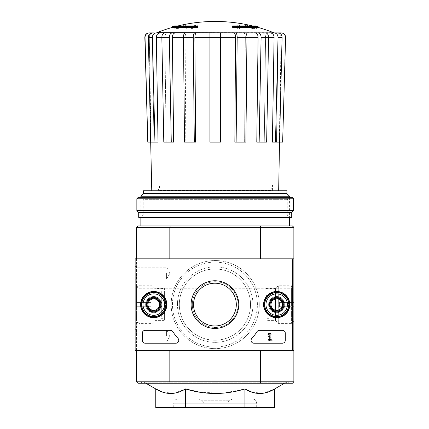 <?xml version="1.0" encoding="UTF-8"?>
<svg xmlns="http://www.w3.org/2000/svg" width="429" height="429" viewBox="0 0 429 429"><rect width="100%" height="100%" fill="white"/><g stroke="black" fill="none" stroke-linecap="round" stroke-linejoin="round"><path stroke-width="0.32" stroke-dasharray="2.15 1.61" d="M192.337 304.59C192.031 295.377 198.906 288.293 199.228 288.224C198.917 288.293 192.036 295.345 192.337 304.59C192.02 313.792 198.922 320.908 199.228 320.956C198.9 320.876 192.031 313.808 192.337 304.59A22.882 22.882 0 0 1 226.657 284.776A22.882 22.882 0 0 1 226.657 324.404A22.882 22.882 0 0 1 192.337 304.59A22.882 22.882 0 0 1 226.657 284.776A22.882 22.882 0 0 1 226.657 324.404A22.882 22.882 0 0 1 192.337 304.59M139.012 304.59L139.012 288.224L139.012 304.59M291.414 304.59L291.414 288.224L291.414 304.59M238.095 304.59C238.401 313.803 231.521 320.887 231.204 320.956C231.515 320.887 238.379 313.856 238.095 304.628C238.427 295.409 231.51 288.267 231.204 288.224C231.526 288.304 238.401 295.372 238.095 304.59M136.567 381.81L169.83 381.81L169.83 350.348L136.567 350.348L136.567 381.81L137.993 383.242L170.216 383.242L169.83 381.81L260.601 381.81L260.601 350.348L292.433 350.348L292.433 258.832L135.135 258.832L135.135 350.348L292.433 350.348L292.433 258.832L135.135 258.832L135.135 350.348L292.433 350.348L135.135 350.348L135.135 258.832L292.433 258.832L292.433 350.348M136.567 350.348L136.567 258.832L169.83 258.832L136.567 258.832L136.567 350.348L169.83 350.348M170.216 225.938L137.993 225.938L136.567 227.37L169.83 227.37L170.216 225.938L260.215 225.938L260.601 227.37L169.83 227.37L169.83 258.832L136.567 258.832L169.83 258.832M170.216 383.242L260.215 383.242L260.601 381.81L293.865 381.81L293.865 227.37L260.601 227.37L260.601 258.832L292.433 258.832M293.865 258.832L260.601 258.832M293.865 350.348L260.601 350.348M146.573 304.59A7.148 7.148 0 0 1 157.298 298.396A7.148 7.148 0 0 1 157.298 310.784A7.148 7.148 0 0 1 146.573 304.59A7.148 7.148 0 0 1 157.298 298.396A7.148 7.148 0 0 1 157.298 310.784A7.148 7.148 0 0 1 146.573 304.59M269.557 304.59A7.148 7.148 0 0 1 280.282 298.396A7.148 7.148 0 0 1 280.282 310.784A7.148 7.148 0 0 1 269.557 304.59A7.148 7.148 0 0 1 280.282 298.396A7.148 7.148 0 0 1 280.282 310.784A7.148 7.148 0 0 1 269.557 304.59M171.171 304.59A44.042 44.042 0 0 1 237.237 266.447A44.042 44.042 0 0 1 237.237 342.733A44.042 44.042 0 0 1 171.171 304.59A44.042 44.042 0 0 1 237.237 266.447A44.042 44.042 0 0 1 237.237 342.733A44.042 44.042 0 0 1 171.171 304.59M172.313 26.555L180.984 26.555L180.984 27.413L172.313 27.413M197.769 27.413L197.769 26.786L182.738 26.786A154.37 13.455 90 0 1 183.344 25.702A153.228 99.512 -90 0 1 185.43 25.584A154.799 13.492 -90 0 0 184.679 27.091A154.209 153.62 90 0 0 175.938 28.974A149.839 97.313 90 0 0 173.815 29.108A154.649 154.065 -90 0 1 180.984 27.413M197.769 25.928L197.769 26.786M177.96 25.928A157.298 157.298 0 0 0 174.603 26.786L174.603 25.928L182.738 25.928L182.738 26.786M182.738 25.928A154.37 13.455 90 0 1 183.344 24.844L183.344 25.702M183.344 24.844A153.228 99.512 -90 0 1 185.43 24.726L185.43 25.584M185.43 24.726A154.799 13.492 -90 0 0 184.679 26.233L184.679 27.091M184.679 26.233A154.209 153.62 90 0 0 175.938 28.116L175.938 28.974M175.938 28.116A149.839 97.313 90 0 0 173.815 28.25L173.815 29.108M173.815 28.25A154.649 154.065 -90 0 1 180.984 26.555M232.663 25.928L232.663 27.413M258.113 27.413L249.447 27.413L249.447 26.555L258.113 26.555M249.447 26.555A154.649 154.065 90 0 1 256.612 28.25L256.612 29.108A149.839 97.313 -90 0 0 254.494 28.974A154.209 153.62 -90 0 0 245.753 27.091A154.799 13.492 90 0 0 245.002 25.584A153.228 99.512 90 0 1 247.088 25.702A154.37 13.455 -90 0 1 247.694 26.786L232.663 26.786M249.447 27.413A154.649 154.065 90 0 1 256.612 29.108M256.612 28.25A149.839 97.313 -90 0 0 254.494 28.116L254.494 28.974M254.494 28.116A154.209 153.62 -90 0 0 245.753 26.233L245.753 27.091M245.753 26.233A154.799 13.492 90 0 0 245.002 24.726L245.002 25.584M245.002 24.726A153.228 99.512 90 0 1 247.088 24.844L247.088 25.702M247.088 24.844A154.37 13.455 -90 0 1 247.694 25.928L247.694 26.786M247.694 25.928L255.829 25.928L255.829 26.786A157.298 157.298 0 0 0 252.466 25.928M239.527 25.188L239.527 27.805A152.043 152.043 0 0 0 237.237 27.451L237.237 24.844A154.622 154.622 0 0 1 239.527 25.188L239.527 28.663A152.043 152.043 0 0 0 237.237 28.309L237.237 25.702A154.622 154.622 0 0 1 239.527 26.046M237.237 24.844L237.237 25.702M239.527 27.805L239.527 28.663M237.237 27.451L237.237 28.309M190.905 25.188A154.622 154.622 0 0 1 193.195 24.844L193.195 25.778A153.7 153.7 0 0 1 197.769 25.188L197.769 25.702A153.185 153.185 0 0 0 193.195 26.298L193.195 27.451A152.043 152.043 0 0 0 190.905 27.805L190.905 26.652A153.185 153.185 0 0 0 186.331 27.456L186.331 26.93A153.7 153.7 0 0 1 190.905 26.126L190.905 26.046A154.622 154.622 0 0 1 193.195 25.702L193.195 26.636A153.7 153.7 0 0 1 197.769 26.046L197.769 26.56A153.185 153.185 0 0 0 193.195 27.156L193.195 28.309A152.043 152.043 0 0 0 190.905 28.663L190.905 27.51A153.185 153.185 0 0 0 186.331 28.314L186.331 27.788A153.7 153.7 0 0 1 190.905 26.984L190.905 26.046M190.905 26.126L190.905 26.984M193.195 24.844L193.195 25.702M193.195 25.778L193.195 26.636M197.769 25.188L197.769 26.046M197.769 25.702L197.769 26.56M193.195 26.298L193.195 27.156M193.195 27.451L193.195 28.309M190.905 27.805L190.905 28.663M190.905 26.652L190.905 27.51M186.331 27.456L186.331 28.314M186.331 26.93L186.331 27.788M155.77 32.888L152.322 32.888C149.866 33.156 148.541 34.626 148.348 37.291L152.397 37.291L154.944 142.144L158.033 142.144L156.338 37.253L164.859 37.253L166.157 142.144L164.859 37.253C165.02 34.604 166.034 33.151 167.905 32.888L274.657 32.888M153.598 32.888C150.954 33.151 149.517 34.604 149.292 37.253C149.523 34.61 150.96 33.151 153.598 32.888L149.12 32.888M156.263 32.888C153.823 33.151 152.499 34.604 152.29 37.253C152.499 34.604 153.823 33.151 156.263 32.888L152.322 32.888M281.311 32.888L274.169 32.888C276.608 33.151 277.933 34.604 278.142 37.253L276.448 142.144L278.142 37.253C277.933 34.604 276.608 33.151 274.169 32.888M262.527 32.888C264.393 33.151 265.406 34.604 265.567 37.253C265.406 34.604 264.393 33.151 262.527 32.888L265.54 32.888C267.423 33.156 268.436 34.626 268.586 37.291L266.64 142.144L264.269 142.144L265.567 37.253L264.269 142.144L266.64 142.144L259.154 142.144L261.1 37.291L268.586 37.291M243.683 32.888C244.696 33.151 245.243 34.604 245.329 37.253C245.243 34.604 244.696 33.151 243.683 32.888L245.318 32.888C246.332 33.156 246.884 34.626 246.959 37.291L245.908 142.144L244.627 142.144L245.329 37.253L244.627 142.144L245.908 142.144L236.132 142.144L237.183 37.291L246.959 37.291M183.467 37.291L193.243 37.291L194.299 142.144L184.524 142.144L185.805 142.144L184.524 142.144L183.467 37.291C183.548 34.626 184.095 33.156 185.113 32.888L186.749 32.888C185.736 33.151 185.189 34.604 185.097 37.253L185.805 142.144L185.097 37.253C185.189 34.604 185.736 33.151 186.749 32.888M161.846 37.291L169.326 37.291L171.273 142.144L163.792 142.144L166.157 142.144L163.792 142.144L161.846 37.291C161.99 34.626 163.009 33.156 164.886 32.888L167.905 32.888C166.034 33.151 165.02 34.604 164.859 37.253L161.846 37.253M152.397 37.291C152.59 34.626 153.914 33.156 156.371 32.888L167.905 32.888M148.348 37.291L150.89 142.144L153.984 142.144L150.89 142.144L149.292 37.253L151.131 142.144L147.785 142.144L145.029 37.291C145.243 34.626 146.675 33.156 149.33 32.888M152.29 37.253L153.984 142.144L158.033 142.144L153.984 142.144L152.29 37.253L149.292 37.253L152.29 37.253M160.312 32.888C157.872 33.151 156.547 34.604 156.338 37.253M150.89 142.144L154.944 142.144M169.326 37.291C169.476 34.626 170.49 33.156 172.372 32.888M175.386 32.888C173.52 33.151 172.506 34.604 172.345 37.253L183.467 37.253M171.273 142.144L166.157 142.144L173.643 142.144L172.345 37.253M193.243 37.291C193.323 34.626 193.876 33.156 194.889 32.888M196.525 32.888C195.511 33.151 194.964 34.604 194.879 37.253L209.926 37.253L209.926 142.144L209.926 37.291L220.506 37.291L220.506 142.144L220.506 37.253L220.506 142.144L209.926 142.144L220.506 142.144L209.926 142.144L209.926 37.291M194.299 142.144L185.805 142.144L195.581 142.144L194.879 37.253M220.506 37.291L220.506 32.888M235.537 32.888C236.556 33.156 237.103 34.626 237.183 37.291M236.132 142.144L244.627 142.144L234.851 142.144L235.553 37.253C235.467 34.604 234.915 33.151 233.907 32.888M258.06 32.888C259.942 33.156 260.955 34.626 261.1 37.291M259.154 142.144L264.269 142.144L256.789 142.144L258.086 37.253C257.926 34.604 256.912 33.151 255.046 32.888M274.056 32.888C276.517 33.156 277.842 34.626 278.035 37.291L282.084 37.291L279.536 142.144L275.488 142.144L278.035 37.291M275.488 142.144L272.394 142.144L276.448 142.144L272.394 142.144L274.093 37.253C273.884 34.604 272.56 33.151 270.114 32.888M282.084 37.291C281.891 34.626 280.566 33.156 278.11 32.888M281.097 32.888C283.762 33.162 285.194 34.631 285.398 37.291L285.601 37.291M279.536 142.144L281.134 37.253C280.909 34.61 279.472 33.151 276.834 32.888C279.477 33.156 280.909 34.61 281.134 37.253L279.3 142.144L282.647 142.144L285.398 37.291M209.926 32.888L209.926 37.253M252.311 392.304L263.562 393.216L274.657 388.937M200.107 392.283L222.748 393.216L244.938 388.937L244.938 407.55L155.77 407.55M163.143 392.304L174.399 393.216L185.494 388.937L185.494 407.55M145.903 383.242L142.659 381.81L287.773 381.81L142.659 381.81M140.857 383.242L289.575 383.242L140.857 383.242L142.283 381.81L288.143 381.81L142.283 381.81M260.215 383.242L292.433 383.242L293.865 381.81M293.865 304.59L293.865 285.773L293.865 304.59M136.567 304.59L136.567 285.773L136.567 304.59M136.567 227.37L136.567 258.832M140.857 225.938L289.575 225.938L140.857 225.938M260.215 225.938L292.433 225.938L293.865 227.37M274.657 407.55L244.938 407.55M204.011 403.26L226.415 403.26L204.011 403.26L200.74 400.225L197.71 398.97L232.722 398.97L197.71 398.97M178.035 398.97L252.397 398.97L178.035 398.97C175.429 399.222 173.997 400.654 173.745 403.26L173.745 407.55L256.687 407.55L173.745 407.55M140.857 197.34L140.857 217.358L289.575 217.358L140.857 217.358L143.179 215.036L287.253 215.036L143.179 215.036L143.179 199.662L287.253 199.662L143.179 199.662L140.857 197.34L289.575 197.34L140.857 197.34M140.857 196.251L289.575 196.251M143.484 190.76L286.942 190.76M151.764 190.76L278.668 190.76L151.764 190.76M143.484 193.624L286.942 193.624M147.812 304.59A5.909 5.909 0 0 1 156.682 299.469A5.909 5.909 0 0 1 156.682 309.711A5.909 5.909 0 0 1 147.812 304.59A5.909 5.909 0 0 1 156.682 299.469A5.909 5.909 0 0 1 156.682 309.711A5.909 5.909 0 0 1 147.812 304.59A5.909 5.909 0 0 1 156.682 299.469A5.909 5.909 0 0 1 156.682 309.711A5.909 5.909 0 0 1 147.812 304.59A5.909 5.909 0 0 1 156.682 299.469A5.909 5.909 0 0 1 156.682 309.711A5.909 5.909 0 0 1 147.812 304.59M270.796 304.59A5.909 5.909 0 0 1 279.66 299.469A5.909 5.909 0 0 1 279.66 309.711A5.909 5.909 0 0 1 270.796 304.59A5.909 5.909 0 0 1 279.66 299.469A5.909 5.909 0 0 1 279.66 309.711A5.909 5.909 0 0 1 270.796 304.59A5.909 5.909 0 0 1 279.66 299.469A5.909 5.909 0 0 1 279.66 309.711A5.909 5.909 0 0 1 270.796 304.59A5.909 5.909 0 0 1 279.66 299.469A5.909 5.909 0 0 1 279.66 309.711A5.909 5.909 0 0 1 270.796 304.59M177.461 304.59A37.752 37.752 0 0 1 234.089 271.895A37.752 37.752 0 0 1 234.089 337.285A37.752 37.752 0 0 1 177.461 304.59A37.752 37.752 0 0 1 234.089 271.895A37.752 37.752 0 0 1 234.089 337.285A37.752 37.752 0 0 1 177.461 304.59M157.915 185.044L272.517 185.044L157.915 185.044L158.006 190.385L272.42 190.385L272.517 185.044M270.983 185.044L270.983 187.902L272.42 190.385L158.006 190.385L159.443 187.902L270.983 187.902L159.443 187.902L159.443 185.044L270.983 185.044L159.443 185.044M138.283 197.34L292.149 197.34M136.851 198.772L293.581 198.772M136.851 210.639L293.581 210.639M138.712 212.5L291.72 212.5M138.712 217.358L291.72 217.358M135.135 273.128L135.135 280.282L135.135 273.128M135.135 336.052L135.135 328.898L135.135 336.052M191.103 304.59A23.826 23.826 0 0 0 226.844 325.225A23.826 23.826 0 0 0 226.844 283.955A23.826 23.826 0 0 0 191.103 304.59A23.826 23.826 0 0 0 226.844 325.225A23.826 23.826 0 0 0 226.844 283.955A23.826 23.826 0 0 0 191.103 304.59A23.826 23.826 0 0 1 226.844 283.955A23.826 23.826 0 0 1 226.844 325.225A23.826 23.826 0 0 1 191.103 304.59M268.629 304.59A8.076 8.076 0 0 0 280.743 311.588A8.076 8.076 0 0 0 280.743 297.592A8.076 8.076 0 0 0 268.629 304.59A8.076 8.076 0 0 1 280.743 297.592A8.076 8.076 0 0 1 280.743 311.588A8.076 8.076 0 0 1 268.629 304.59M145.646 304.59A8.076 8.076 0 0 0 157.765 311.588A8.076 8.076 0 0 0 157.765 297.592A8.076 8.076 0 0 0 145.646 304.59A8.076 8.076 0 0 1 157.765 297.592A8.076 8.076 0 0 1 157.765 311.588A8.076 8.076 0 0 1 145.646 304.59M285.285 340.342L285.285 333.188A2.858 2.858 0 0 0 282.427 330.33L259.443 330.33A2.858 2.858 0 0 0 257.035 331.644A50.048 50.048 0 0 1 251.828 338.406A50.048 50.048 0 0 0 257.035 331.644A2.858 2.858 0 0 1 259.443 330.33A2.858 2.858 0 0 0 257.035 331.644A50.048 50.048 0 0 1 251.828 338.406A2.858 2.858 0 0 0 253.936 343.2L282.427 343.2A2.858 2.858 0 0 0 285.285 340.342L285.285 333.188A2.858 2.858 0 0 0 282.427 330.33L259.443 330.33L282.427 330.33A2.858 2.858 0 0 1 285.285 333.188L285.285 340.342A2.858 2.858 0 0 1 282.427 343.2A2.858 2.858 0 0 0 285.285 340.342M145.147 343.2L175.922 343.2A2.858 2.858 0 0 0 178.03 338.406A50.048 50.048 0 0 1 172.823 331.644A50.048 50.048 0 0 0 178.03 338.406A2.858 2.858 0 0 1 175.922 343.2A2.858 2.858 0 0 0 178.03 338.406A50.048 50.048 0 0 1 172.823 331.644A2.858 2.858 0 0 0 170.415 330.33L145.147 330.33A2.858 2.858 0 0 0 142.283 333.188L142.283 340.342A2.858 2.858 0 0 0 145.147 343.2L175.922 343.2L145.147 343.2A2.858 2.858 0 0 1 142.283 340.342A2.858 2.858 0 0 0 145.147 343.2M263.583 304.59A13.122 13.122 0 0 0 283.263 315.953A13.122 13.122 0 0 0 283.263 293.227A13.122 13.122 0 0 0 263.583 304.59M140.605 304.59A13.122 13.122 0 0 0 160.285 315.953A13.122 13.122 0 0 0 160.285 293.227A13.122 13.122 0 0 0 140.605 304.59M140.857 304.59A12.87 12.87 0 0 0 160.162 315.733A12.87 12.87 0 0 0 160.162 293.447A12.87 12.87 0 0 0 140.857 304.59M146.144 304.59A7.577 7.577 0 0 0 157.513 311.154A7.577 7.577 0 0 0 157.513 298.026A7.577 7.577 0 0 0 146.144 304.59A7.577 7.577 0 0 1 157.513 298.026A7.577 7.577 0 0 1 157.513 311.154A7.577 7.577 0 0 1 146.144 304.59M263.835 304.59A12.87 12.87 0 0 0 283.14 315.733A12.87 12.87 0 0 0 283.14 293.447A12.87 12.87 0 0 0 263.835 304.59M269.128 304.59A7.577 7.577 0 0 0 280.496 311.154A7.577 7.577 0 0 0 280.496 298.026A7.577 7.577 0 0 0 269.128 304.59A7.577 7.577 0 0 1 280.496 298.026A7.577 7.577 0 0 1 280.496 311.154A7.577 7.577 0 0 1 269.128 304.59M193.549 304.59A21.38 21.38 0 0 0 225.616 323.107A21.38 21.38 0 0 0 225.616 286.073A21.38 21.38 0 0 0 193.549 304.59A21.38 21.38 0 0 0 225.616 323.107A21.38 21.38 0 0 0 225.616 286.073A21.38 21.38 0 0 0 193.549 304.59A21.38 21.38 0 0 1 225.616 286.073A21.38 21.38 0 0 1 225.616 323.107A21.38 21.38 0 0 1 193.549 304.59M166.597 336.052L166.597 330.137L166.597 336.052M136.374 336.052L136.374 330.137L136.374 336.052M166.597 273.128L166.597 279.043L166.597 273.128M136.374 273.128L136.374 279.043L136.374 273.128M172.823 331.644A2.858 2.858 0 0 0 170.415 330.33L145.147 330.33A2.858 2.858 0 0 0 142.283 333.188L142.283 340.342L142.283 333.188A2.858 2.858 0 0 1 145.147 330.33L170.415 330.33A2.858 2.858 0 0 1 172.823 331.644M251.828 338.406A2.858 2.858 0 0 0 253.936 343.2L282.427 343.2L253.936 343.2A2.858 2.858 0 0 1 251.828 338.406M268.018 340.342L272.27 340.342L268.747 335.306A0.858 0.858 0 0 1 269.299 334.073A0.858 0.858 0 0 1 270.361 334.904L271.219 334.904A1.716 1.716 0 0 0 269.058 333.247A1.716 1.716 0 0 0 268.018 335.762L270.624 339.484L268.018 339.484L268.018 340.342L272.27 340.342L268.747 335.306A0.858 0.858 0 0 1 269.299 334.073A0.858 0.858 0 0 1 270.361 334.904L271.219 334.904A1.716 1.716 0 0 0 269.058 333.247A1.716 1.716 0 0 0 268.018 335.762L270.624 339.484L268.018 339.484L268.018 340.342M270.983 307.893L276.705 311.197L282.427 307.893L282.427 301.287L276.705 297.983L270.983 301.287L270.983 307.893A6.607 6.607 0 0 0 282.427 307.893A6.607 6.607 0 0 0 276.705 297.983A6.607 6.607 0 0 0 270.983 307.893L270.983 301.287L276.705 297.983L282.427 301.287L282.427 307.893L279.563 309.545A5.722 5.722 0 0 0 279.563 299.635A5.722 5.722 0 0 0 270.983 304.59A5.722 5.722 0 0 0 273.847 309.545L270.983 307.893M276.705 293.865A10.725 10.725 0 0 0 267.417 309.952A10.725 10.725 0 0 0 285.993 309.952A10.725 10.725 0 0 0 276.705 293.865M276.705 292.433A12.157 12.157 0 0 0 266.178 310.666A12.157 12.157 0 0 0 287.232 310.666A12.157 12.157 0 0 0 276.705 292.433A12.157 12.157 0 0 0 266.178 310.666A12.157 12.157 0 0 0 287.232 310.666A12.157 12.157 0 0 0 276.705 292.433M276.705 292.793A11.797 11.797 0 0 0 266.489 310.489A11.797 11.797 0 0 0 286.921 310.489A11.797 11.797 0 0 0 276.705 292.793M276.705 297.297A7.293 7.293 0 0 0 270.388 308.236A7.293 7.293 0 0 0 283.022 308.236A7.293 7.293 0 0 0 276.705 297.297M276.705 297.442A7.148 7.148 0 0 0 270.511 308.167A7.148 7.148 0 0 0 282.899 308.167A7.148 7.148 0 0 0 276.705 297.442A7.148 7.148 0 0 0 270.511 308.167A7.148 7.148 0 0 0 282.899 308.167A7.148 7.148 0 0 0 276.705 297.442M276.705 298.841A5.749 5.749 0 0 0 271.729 307.464A5.749 5.749 0 0 0 281.681 307.464A5.749 5.749 0 0 0 276.705 298.841M273.847 309.545A5.722 5.722 0 0 0 279.563 309.545L276.705 311.197L273.847 309.545M148.005 307.893L153.727 311.197L159.443 307.893L159.443 301.287L153.727 297.983L148.005 301.287L148.005 307.893A6.607 6.607 0 0 0 159.443 307.893A6.607 6.607 0 0 0 153.727 297.983A6.607 6.607 0 0 0 148.005 307.893L148.005 301.287L153.727 297.983L159.443 301.287L159.443 307.893L156.585 309.545A5.722 5.722 0 0 0 156.585 299.635A5.722 5.722 0 0 0 148.005 304.59A5.722 5.722 0 0 0 150.863 309.545L148.005 307.893M153.727 293.865A10.725 10.725 0 0 0 144.439 309.952A10.725 10.725 0 0 0 163.015 309.952A10.725 10.725 0 0 0 153.727 293.865M153.727 292.433A12.157 12.157 0 0 0 143.2 310.666A12.157 12.157 0 0 0 164.253 310.666A12.157 12.157 0 0 0 153.727 292.433A12.157 12.157 0 0 0 143.2 310.666A12.157 12.157 0 0 0 164.253 310.666A12.157 12.157 0 0 0 153.727 292.433M153.727 292.793A11.797 11.797 0 0 0 143.506 310.489A11.797 11.797 0 0 0 163.942 310.489A11.797 11.797 0 0 0 153.727 292.793M153.727 297.297A7.293 7.293 0 0 0 147.41 308.236A7.293 7.293 0 0 0 160.038 308.236A7.293 7.293 0 0 0 153.727 297.297M153.727 297.442A7.148 7.148 0 0 0 147.533 308.167A7.148 7.148 0 0 0 159.915 308.167A7.148 7.148 0 0 0 153.727 297.442A7.148 7.148 0 0 0 147.533 308.167A7.148 7.148 0 0 0 159.915 308.167A7.148 7.148 0 0 0 153.727 297.442M153.727 298.841A5.749 5.749 0 0 0 148.75 307.464A5.749 5.749 0 0 0 158.703 307.464A5.749 5.749 0 0 0 153.727 298.841M150.863 309.545A5.722 5.722 0 0 0 156.585 309.545L153.727 311.197L150.863 309.545M250.536 304.59A35.607 35.607 0 0 0 197.126 273.756A35.607 35.607 0 0 0 197.126 335.424A35.607 35.607 0 0 0 250.536 304.59A35.607 35.607 0 0 0 197.126 273.756A35.607 35.607 0 0 0 197.126 335.424A35.607 35.607 0 0 0 250.536 304.59M257.4 304.59A42.471 42.471 0 0 0 193.694 267.809A42.471 42.471 0 0 0 193.694 341.371A42.471 42.471 0 0 0 257.4 304.59A42.471 42.471 0 0 0 193.694 267.809A42.471 42.471 0 0 0 193.694 341.371A42.471 42.471 0 0 0 257.4 304.59M269.267 333.188L270.125 333.188L270.125 340.342L269.267 340.342L269.176 334.545A0.284 0.284 0 0 1 268.983 334.62L268.409 334.62L268.409 334.191L268.838 334.191A0.429 0.429 0 0 0 269.267 333.762L269.267 333.188M276.705 316.747A12.157 12.157 0 0 1 266.178 298.514A12.157 12.157 0 0 1 287.232 298.514A12.157 12.157 0 0 1 276.705 316.747M276.705 316.387A11.797 11.797 0 0 1 266.489 298.691A11.797 11.797 0 0 1 286.921 298.691A11.797 11.797 0 0 1 276.705 316.387M276.705 311.883A7.293 7.293 0 0 1 270.388 300.944A7.293 7.293 0 0 1 283.022 300.944A7.293 7.293 0 0 1 276.705 311.883M276.705 311.738A7.148 7.148 0 0 1 270.511 301.013A7.148 7.148 0 0 1 282.899 301.013A7.148 7.148 0 0 1 276.705 311.738A7.148 7.148 0 0 1 270.511 301.013A7.148 7.148 0 0 1 282.899 301.013A7.148 7.148 0 0 1 276.705 311.738M276.705 310.339A5.749 5.749 0 0 1 271.729 301.716A5.749 5.749 0 0 1 281.681 301.716A5.749 5.749 0 0 1 276.705 310.339M153.727 316.747A12.157 12.157 0 0 1 143.2 298.514A12.157 12.157 0 0 1 164.253 298.514A12.157 12.157 0 0 1 153.727 316.747M153.727 316.387A11.797 11.797 0 0 1 143.506 298.691A11.797 11.797 0 0 1 163.942 298.691A11.797 11.797 0 0 1 153.727 316.387M153.727 311.883A7.293 7.293 0 0 1 147.41 300.944A7.293 7.293 0 0 1 160.038 300.944A7.293 7.293 0 0 1 153.727 311.883M153.727 311.738A7.148 7.148 0 0 1 147.533 301.013A7.148 7.148 0 0 1 159.915 301.013A7.148 7.148 0 0 1 153.727 311.738A7.148 7.148 0 0 1 147.533 301.013A7.148 7.148 0 0 1 159.915 301.013A7.148 7.148 0 0 1 153.727 311.738M153.727 310.339A5.749 5.749 0 0 1 148.75 301.716A5.749 5.749 0 0 1 158.703 301.716A5.749 5.749 0 0 1 153.727 310.339M136.567 320.956L136.567 288.224L136.567 320.956L139.012 323.407L139.012 285.773L139.012 323.407L152.134 323.407L152.134 285.773L152.134 323.407L154.933 320.608L154.933 288.572L154.933 320.608L164.591 320.608L164.591 288.572L164.591 320.608M136.567 306.735L136.567 302.445L136.567 306.735L150.863 306.735L150.863 302.445L136.567 302.445L150.863 302.445L150.863 306.735L136.567 306.735M164.591 318.318L164.591 290.862L164.591 318.318L161.304 318.318L161.304 290.862L161.304 318.318M161.304 313.599L161.304 295.581L161.304 313.599L164.591 313.599L164.591 295.581L164.591 313.599M293.865 288.224L293.865 320.956L293.865 288.224L291.414 285.773L291.414 323.407L291.414 285.773L278.298 285.773L278.298 323.407L278.298 285.773L275.498 288.572L275.498 320.608L275.498 288.572L265.835 288.572L265.835 320.608L265.835 288.572M293.865 302.445L293.865 306.735L293.865 302.445L279.563 302.445L279.563 306.735L293.865 306.735L279.563 306.735L279.563 302.445L293.865 302.445M265.835 290.862L265.835 318.318L265.835 290.862L269.128 290.862L269.128 318.318L269.128 290.862M269.128 295.581L269.128 313.599L269.128 295.581L265.835 295.581L265.835 313.599L265.835 295.581M156.832 32.684L273.6 32.684M246.965 37.253L258.086 37.253M268.586 37.253L274.093 37.253M281.134 37.253L278.142 37.253L281.134 37.253M144.09 382.191L286.341 382.191L144.09 382.191M203.609 403.094L226.823 403.094L203.609 403.094M200.74 400.225L229.687 400.225L200.74 400.225M173.745 403.26L256.687 403.26L173.745 403.26M220.506 37.253L235.553 37.253M136.567 323.407L139.012 320.956L199.228 320.956M136.567 285.773L139.012 288.224L199.228 288.224M231.204 320.956L291.414 320.956L293.865 323.407M231.204 288.224L291.414 288.224L293.865 285.773M284.529 383.242L287.773 381.81M288.143 381.81L289.575 383.242M232.722 398.97L229.687 400.225L226.415 403.26M256.687 407.55L256.687 403.26C256.429 400.654 255.003 399.222 252.397 398.97M289.575 197.34L289.575 217.358L287.253 215.036L287.253 199.662L289.575 197.34M170.007 336.052L166.597 330.137L136.374 330.137L135.135 328.898L136.374 330.137L166.597 330.137L170.007 336.052L166.597 341.961L136.374 341.961L135.135 343.2L136.374 341.961L166.597 341.961L170.007 336.052M170.007 273.128L166.597 267.219L136.374 267.219L135.135 265.98L136.374 267.219L166.597 267.219L170.007 273.128L166.597 279.043L136.374 279.043L135.135 280.282L136.374 279.043L166.597 279.043L170.007 273.128M136.567 288.224L139.012 285.773L152.134 285.773L154.933 288.572L164.591 288.572M161.304 290.862L164.591 290.862M161.304 295.581L164.591 295.581M293.865 320.956L291.414 323.407L278.298 323.407L275.498 320.608L265.835 320.608M269.128 318.318L265.835 318.318M269.128 313.599L265.835 313.599"/><path stroke-width="0.64" d="M172.313 27.413L197.769 27.413L197.769 26.555L172.313 26.555L172.313 27.413A157.298 157.298 0 0 0 156.832 32.684L274.657 32.888L156.263 32.888M197.769 26.555L197.769 25.928L174.603 25.928A157.298 157.298 0 0 0 172.313 26.555M258.113 26.555A157.298 157.298 0 0 0 255.829 25.928L232.663 25.928L232.663 27.413L258.113 27.413L258.113 26.555L232.663 26.555M149.33 32.888L149.12 32.888C146.461 33.162 145.034 34.626 144.83 37.291L145.029 37.291C145.238 34.626 146.67 33.156 149.33 32.888L153.598 32.888M161.846 37.253L156.338 37.253L158.033 142.144L154.944 142.144L152.397 37.291C152.59 34.626 153.914 33.156 156.371 32.888L167.905 32.888M186.749 32.888L164.886 32.888C163.009 33.156 161.996 34.626 161.846 37.291L163.792 142.144L171.273 142.144L169.326 37.291L161.846 37.291M246.959 37.291L237.183 37.291L236.132 142.144L245.908 142.144L246.959 37.291C246.884 34.626 246.332 33.156 245.318 32.888L185.113 32.888C184.095 33.156 183.548 34.626 183.467 37.291L184.524 142.144L194.299 142.144L193.243 37.291L183.467 37.291M268.586 37.291L261.1 37.291L259.154 142.144L266.64 142.144L268.586 37.291C268.436 34.626 267.423 33.156 265.54 32.888L243.683 32.888M156.832 32.684L262.527 32.888M274.169 32.888L281.311 32.888C283.966 33.162 285.398 34.626 285.601 37.291L282.647 142.144L279.536 142.144L282.084 37.291L278.035 37.291L275.488 142.144L272.394 142.144L274.093 37.253L268.586 37.253M154.944 142.144L147.785 142.144L145.029 37.291M147.785 142.144L144.83 37.291M285.398 37.291C285.194 34.626 283.757 33.156 281.097 32.888M285.601 37.291L282.647 142.144M278.11 32.888C280.566 33.156 281.891 34.626 282.084 37.291M278.035 37.291C277.842 34.626 276.517 33.156 274.056 32.888M270.114 32.888C272.56 33.151 273.884 34.604 274.093 37.253M279.536 142.144L275.488 142.144M261.1 37.291C260.955 34.626 259.942 33.156 258.06 32.888M255.046 32.888C256.912 33.151 257.926 34.604 258.086 37.253L246.965 37.253M259.154 142.144L256.789 142.144L258.086 37.253M237.183 37.291C237.103 34.626 236.556 33.156 235.537 32.888M233.907 32.888C234.915 33.151 235.467 34.604 235.553 37.253L220.506 37.253M236.132 142.144L234.851 142.144L235.553 37.253M220.506 32.888L220.506 37.291L209.926 37.291L209.926 142.144L220.506 142.144L220.506 37.291M209.926 37.291L209.926 32.888M194.889 32.888C193.876 33.156 193.323 34.626 193.243 37.291M194.299 142.144L195.581 142.144L194.879 37.253C194.964 34.604 195.511 33.151 196.525 32.888M172.372 32.888C170.49 33.156 169.476 34.626 169.326 37.291M171.273 142.144L173.643 142.144L172.345 37.253C172.506 34.604 173.52 33.151 175.386 32.888M152.397 37.291L148.348 37.291L151.764 190.76M148.348 37.291C148.541 34.626 149.866 33.156 152.322 32.888M156.338 37.253C156.547 34.604 157.872 33.151 160.312 32.888M200.107 392.283L185.494 388.937C205.309 394.975 225.123 394.975 244.938 388.937L244.938 407.55L274.657 407.55L274.657 388.937C264.779 394.98 254.869 394.98 244.938 388.937L252.311 392.304M145.903 383.242L155.77 388.937L155.77 407.55L185.494 407.55L185.494 388.937C175.611 394.98 165.707 394.98 155.77 388.937L163.143 392.304M292.433 350.348L135.135 350.348L135.135 258.832L292.433 258.832L292.433 350.348L293.865 350.348L293.865 381.81L292.433 383.242L260.215 383.242L260.601 381.81L169.83 381.81L169.83 350.348M293.865 381.81L260.601 381.81L260.601 350.348M292.433 258.832L293.865 258.832L293.865 350.348M260.215 225.938L170.216 225.938L169.83 227.37L260.601 227.37L260.215 225.938L292.433 225.938L293.865 227.37L260.601 227.37L260.601 258.832M136.567 258.832L136.567 227.37L169.83 227.37L169.83 258.832M260.215 383.242L137.993 383.242L136.567 381.81L136.567 350.348M136.567 381.81L169.83 381.81L170.216 383.242M293.865 227.37L293.865 258.832M170.216 225.938L137.993 225.938L136.567 227.37M185.494 407.55L244.938 407.55M286.942 193.624L143.484 193.624L143.484 190.76L286.942 190.76L286.942 193.624L289.575 196.251L140.857 196.251L140.857 197.34M140.857 217.358L140.857 225.938M143.484 193.624L140.857 196.251M293.581 198.772L292.149 197.34L138.283 197.34L136.851 198.772L136.851 210.639L293.581 210.639L293.581 198.772L136.851 198.772M293.581 210.639L291.72 212.5L138.712 212.5L136.851 210.639M291.72 212.5L291.72 217.358L138.712 217.358L138.712 212.5M140.605 304.59A13.122 13.122 0 0 1 160.285 293.227A13.122 13.122 0 0 1 160.285 315.953A13.122 13.122 0 0 1 140.605 304.59M263.583 304.59A13.122 13.122 0 0 1 283.263 293.227A13.122 13.122 0 0 1 283.263 315.953A13.122 13.122 0 0 1 263.583 304.59M191.103 304.59A23.826 23.826 0 0 1 226.844 283.955A23.826 23.826 0 0 1 226.844 325.225A23.826 23.826 0 0 1 191.103 304.59M282.427 330.33A2.858 2.858 0 0 1 285.285 333.188L285.285 340.342A2.858 2.858 0 0 1 282.427 343.2L253.936 343.2A2.858 2.858 0 0 1 251.828 338.406A50.048 50.048 0 0 0 257.035 331.644A2.858 2.858 0 0 1 259.443 330.33L282.427 330.33M170.415 330.33A2.858 2.858 0 0 1 172.823 331.644A50.048 50.048 0 0 0 178.03 338.406A2.858 2.858 0 0 1 175.922 343.2L145.147 343.2A2.858 2.858 0 0 1 142.283 340.342L142.283 333.188A2.858 2.858 0 0 1 145.147 330.33L170.415 330.33M140.857 304.59A12.87 12.87 0 0 1 160.162 293.447A12.87 12.87 0 0 1 160.162 315.733A12.87 12.87 0 0 1 140.857 304.59M263.835 304.59A12.87 12.87 0 0 1 283.14 293.447A12.87 12.87 0 0 1 283.14 315.733A12.87 12.87 0 0 1 263.835 304.59M193.549 304.59A21.38 21.38 0 0 1 225.616 286.073A21.38 21.38 0 0 1 225.616 323.107A21.38 21.38 0 0 1 193.549 304.59M269.267 333.188L270.125 333.188L270.125 340.342L269.267 340.342L269.176 334.545A0.284 0.284 0 0 1 268.983 334.62L268.409 334.62L268.409 334.191L268.838 334.191A0.429 0.429 0 0 0 269.267 333.762L269.267 333.188M270.983 301.287L276.705 297.983L282.427 301.287L282.427 307.893L276.705 311.197L270.983 307.893L270.983 301.287A6.607 6.607 0 0 1 282.427 301.287A6.607 6.607 0 0 1 276.705 311.197A6.607 6.607 0 0 1 270.983 301.287L270.983 307.893L276.705 311.197L282.427 307.893L282.427 301.287L279.563 299.635A5.722 5.722 0 0 1 279.563 309.545A5.722 5.722 0 0 1 270.983 304.59A5.722 5.722 0 0 1 273.847 299.635L270.983 301.287M276.705 315.315A10.725 10.725 0 0 1 267.417 299.228A10.725 10.725 0 0 1 285.993 299.228A10.725 10.725 0 0 1 276.705 315.315M276.705 316.747A12.157 12.157 0 0 1 266.178 298.514A12.157 12.157 0 0 1 287.232 298.514A12.157 12.157 0 0 1 276.705 316.747M273.847 299.635A5.722 5.722 0 0 1 279.563 299.635L276.705 297.983L273.847 299.635M148.005 301.287L153.727 297.983L159.443 301.287L159.443 307.893L153.727 311.197L148.005 307.893L148.005 301.287A6.607 6.607 0 0 1 159.443 301.287A6.607 6.607 0 0 1 153.727 311.197A6.607 6.607 0 0 1 148.005 301.287L148.005 307.893L153.727 311.197L159.443 307.893L159.443 301.287L156.585 299.635A5.722 5.722 0 0 1 156.585 309.545A5.722 5.722 0 0 1 148.005 304.59A5.722 5.722 0 0 1 150.863 299.635L148.005 301.287M153.727 315.315A10.725 10.725 0 0 1 144.439 299.228A10.725 10.725 0 0 1 163.015 299.228A10.725 10.725 0 0 1 153.727 315.315M153.727 316.747A12.157 12.157 0 0 1 143.2 298.514A12.157 12.157 0 0 1 164.253 298.514A12.157 12.157 0 0 1 153.727 316.747M150.863 299.635A5.722 5.722 0 0 1 156.585 299.635L153.727 297.983L150.863 299.635M209.926 37.253L194.879 37.253M183.467 37.253L172.345 37.253M252.466 25.928A157.298 157.298 0 0 0 177.96 25.928M273.6 32.684A157.298 157.298 0 0 0 258.113 27.413M274.657 388.937L284.529 383.242M289.575 196.251L289.575 197.34M289.575 217.358L289.575 225.938M278.668 190.76L279.515 142.144"/></g></svg>
